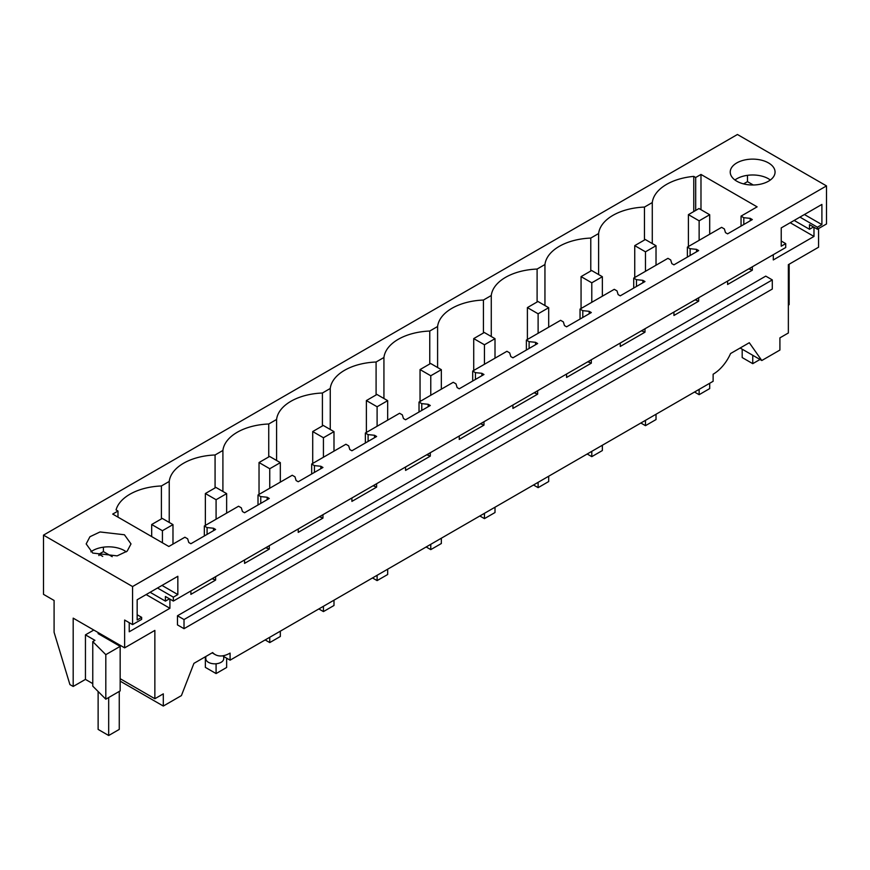 <?xml version="1.0" encoding="UTF-8"?>
<svg xmlns="http://www.w3.org/2000/svg" width="870" height="870" viewBox="0 0 870 870"><rect width="100%" height="100%" fill="white"/><g stroke="black" fill="none" stroke-linecap="round" stroke-linejoin="round"><path stroke-width="1.3" d="M212.139 652.848L215.14 654.577A29.884 17.259 -60 0 0 230.082 653.098L230.082 660.178L713.128 381.288L713.128 374.22A29.884 17.259 120 0 0 730.572 353.535L749.298 342.726L761.805 360.517L740.142 348.011M818.572 228.549L818.572 247.21L788.361 264.665L788.361 332.982L779.911 337.854L779.911 350.055L761.805 360.517M813.504 226.961L809.491 229.278L809.491 224.645L817.408 229.223L817.408 227.211L799.921 217.108M813.983 227.233L813.983 236.444L773.299 259.934L773.299 254.692M752.332 266.796L752.332 270.211L748.776 268.841M727.603 281.064L727.603 284.49L752.332 270.211M698.664 297.779L698.664 301.194L695.108 299.835M673.935 312.058L673.935 315.473L698.664 301.194M644.985 328.773L644.985 332.188L641.44 330.817M620.266 343.041L620.266 346.456L644.985 332.188M591.317 359.756L591.317 363.171L587.761 361.811M566.587 374.035L566.587 377.449L591.317 363.171M537.638 390.75L537.638 394.164L534.093 392.794M512.919 405.018L512.919 408.432L537.638 394.164M483.97 421.732L483.97 425.147L480.425 423.777M459.251 436L459.251 439.426L483.97 425.147M430.302 452.715L430.302 456.13L426.746 454.771M405.572 466.994L405.572 470.409L430.302 456.13M376.623 483.709L376.623 487.124L373.078 485.754M351.904 497.977L351.904 501.392L376.623 487.124M322.955 514.692L322.955 518.107L319.399 516.747M298.236 528.971L298.236 532.386L322.955 518.107M269.287 545.686L269.287 549.101L265.731 547.73M244.557 559.954L244.557 563.368L269.287 549.101M215.608 576.669L215.608 580.083L212.062 578.713M190.889 590.947L190.889 594.362L215.608 580.083M169.443 598.81L165.42 601.126L165.42 596.494L173.347 601.072L785.719 247.515L785.719 243.611L781.227 241.023M129.238 622.692L129.238 631.783L169.911 608.293L169.911 599.082M124.638 647.856L73.189 618.146L73.189 686.463L69.915 684.581L54.092 632.316L54.092 600.463L43.5 594.351L43.5 535.126L132.566 586.554L132.566 624.616L124.638 620.038L124.638 647.856L154.86 630.402L154.86 698.73L163.31 693.847L163.31 706.048L120.169 681.145M215.14 654.577A29.884 17.259 -60 0 1 212.65 652.554L193.923 663.364L181.417 695.598L163.31 706.048M772.299 279.912L765.752 276.127L177.469 615.764L177.469 624.91L184.016 628.684L772.299 289.047L772.299 279.912L184.016 619.549L184.016 628.684M230.082 660.178L222.579 655.839M789.155 264.197L789.155 304.663L788.361 305.12M43.5 535.126L737.434 134.491L826.5 185.908L826.5 223.971L817.408 229.223M809.491 229.278L794.169 220.436M813.983 236.444L790.21 222.72M750.223 218.359L743.807 217.707L741.055 216.119L757.117 206.853L700.981 174.446L695.695 177.491L693.771 176.382A49.307 28.471 0 0 0 652.282 202.558L644.452 207.082A49.307 28.471 0 0 0 598.614 233.541L590.774 238.075A49.307 28.471 0 0 0 544.946 264.534L537.105 269.058A49.307 28.471 0 0 0 491.267 295.517L483.437 300.041A49.307 28.471 0 0 0 437.599 326.511L429.758 331.035A49.307 28.471 0 0 0 383.931 357.494L376.09 362.018A49.307 28.471 0 0 0 330.252 388.477L322.411 393.012A49.307 28.471 0 0 0 276.584 419.471L268.743 423.994A49.307 28.471 0 0 0 222.905 450.453L215.075 454.977A49.307 28.471 0 0 0 169.237 481.447L161.396 485.971A49.307 28.471 0 0 0 116.058 509.918L117.983 511.038L112.708 514.083L168.834 546.49L184.897 537.225L187.648 538.802L188.779 542.51L190.889 543.728L215.608 529.46L213.498 528.231L207.082 527.579L204.341 525.991L238.565 506.231L241.316 507.819L242.447 511.516L244.557 512.745L269.287 498.466L267.166 497.248L260.761 496.596L258.009 495.008L275.127 485.123L292.244 475.248L294.984 476.836L296.115 480.534L298.236 481.752L322.955 467.484L320.845 466.266L314.429 465.602L311.678 464.025L345.912 444.255L348.663 445.842L349.794 449.551L351.904 450.769L376.623 436.49L374.513 435.272L368.097 434.619L365.356 433.032L399.58 413.272L402.331 414.859L403.462 418.557L405.572 419.775L430.302 405.507L428.181 404.289L421.776 403.637L419.025 402.049L453.259 382.289L456 383.866L457.131 387.574L459.251 388.792L483.97 374.513L481.86 373.295L475.444 372.643L472.693 371.055L506.927 351.295L509.679 352.883L510.81 356.58L512.919 357.809L537.638 343.53L535.529 342.312L529.112 341.66L526.372 340.072L560.606 320.312L563.347 321.9L564.478 325.597L566.587 326.815L591.317 312.547L589.197 311.319L582.791 310.666L580.04 309.089L614.274 289.318L617.015 290.906L618.146 294.615L620.266 295.833L644.985 281.554L642.876 280.336L636.459 279.683L633.719 278.095L667.942 258.336L670.694 259.923L671.825 263.621L673.935 264.839L698.664 250.571L696.544 249.353L690.127 248.7L687.387 247.113L721.621 227.342L724.362 228.93L725.493 232.638L727.603 233.856L752.332 219.577L750.223 218.359L750.223 220.806M750.223 268.014L750.223 268.993M696.544 249.353L696.544 251.789M696.544 299.008L696.544 299.976M642.876 280.336L642.876 282.772M642.876 329.991L642.876 330.97M589.197 311.319L589.197 313.765M589.197 360.974L589.197 361.953M535.529 342.312L535.529 344.748M535.529 391.968L535.529 392.935M481.86 373.295L481.86 375.742M481.86 422.95L481.86 423.929M428.181 404.289L428.181 406.725M428.181 453.944L428.181 454.912M374.513 435.272L374.513 437.708M374.513 484.927L374.513 485.906M320.845 466.266L320.845 468.702M320.845 515.91L320.845 516.889M267.166 497.248L267.166 499.684M267.166 546.904L267.166 547.882M213.498 528.231L213.498 530.678M213.498 577.887L213.498 578.865M132.566 624.616L141.658 619.364L141.658 617.352L137.166 619.951L137.166 599.756L177.839 576.277L177.839 594.569L173.347 597.168L173.347 601.072M173.347 597.168L157.503 588.011M102.758 556.408L98.919 554.19L103.41 551.602L103.41 547.187M98.919 555.582L98.919 554.19M165.42 601.126L150.108 592.285M169.911 608.293L146.138 594.569M141.658 617.352L137.166 614.764M154.86 698.73L120.169 678.698M92.764 641.614L92.764 686.147L105.814 699.186L120.169 690.9L120.169 646.366L105.814 654.664L92.764 641.614L94.95 640.353L85.445 634.861L93.797 630.043M92.764 683.613L85.445 679.394L85.445 634.861M73.189 686.463L85.445 679.394M177.469 615.764L184.016 619.549M223.731 656.513L223.731 658.655A8.961 5.176 180 0 1 221.1 662.309A8.961 5.176 180 0 1 208.43 662.309A8.961 5.176 180 0 1 205.798 658.655L205.798 656.513M132.566 586.554L826.5 185.908M92.731 553.059L86.173 543.913L89.947 536.725L100.006 531.962L124.432 534.767L131 543.913L127.216 551.101L117.156 555.865L92.731 553.059M768.493 162.918A22.413 12.941 0 0 0 744.067 160.113A22.413 12.941 0 0 0 730.234 172.064A22.413 12.941 0 0 0 736.803 181.21A22.413 12.941 0 0 0 761.228 184.016A22.413 12.941 0 0 0 775.061 172.064A22.413 12.941 0 0 0 768.493 162.918M817.408 227.211L821.9 224.612L821.9 204.428L781.227 227.907L781.227 246.21L785.719 243.611M753.279 184.995L747.471 181.645L743.567 183.896M821.9 224.612L804.413 214.52M747.471 175.338L747.471 181.645M743.807 217.707L743.807 224.503M741.055 216.119L741.055 226.091M204.341 525.991L204.341 535.963M258.009 495.008L258.009 504.981M311.678 464.025L311.678 473.987M365.356 433.032L365.356 443.004M419.025 402.049L419.025 412.01M472.693 371.055L472.693 381.027M526.372 340.072L526.372 350.044M580.04 309.089L580.04 319.051M633.719 278.095L633.719 288.068M687.387 247.113L687.387 257.074M690.127 248.7L690.127 255.497M636.459 279.683L636.459 286.48M582.791 310.666L582.791 317.463M529.112 341.66L529.112 348.457M475.444 372.643L475.444 379.44M421.776 403.637L421.776 410.433M368.097 434.619L368.097 441.416M314.429 465.602L314.429 472.399M260.761 496.596L260.761 503.393M207.082 527.579L207.082 534.376M177.839 594.569L161.994 585.423M112.208 556.68L103.41 551.602M98.125 632.544L98.125 633.643L120.169 646.366M105.814 699.186L105.814 654.664M90.871 551.841A22.413 12.941 180 0 1 124.432 550.623L126.291 551.841M169.237 522.446L169.237 481.447M161.396 485.971L161.396 518.911M215.075 487.918L215.075 454.977M222.905 491.463L222.905 450.453M268.743 456.935L268.743 423.994M276.584 460.469L276.584 419.471M322.411 425.941L322.411 393.012M330.252 429.486L330.252 388.477M376.09 394.958L376.09 362.018M383.931 398.493L383.931 357.494M429.758 363.975L429.758 331.035M437.599 367.51L437.599 326.511M483.437 332.982L483.437 300.041M491.267 336.527L491.267 295.517M537.105 301.999L537.105 269.058M544.946 305.533L544.946 264.534M590.774 271.005L590.774 238.075M598.614 274.55L598.614 233.541M644.452 240.022L644.452 207.082M652.282 202.558L652.282 243.556M693.771 211.54L693.771 176.382M695.695 210.431L695.695 177.491M700.981 174.446L700.981 209.703M117.983 511.038L117.983 517.139M770.363 179.992L768.493 178.774A22.413 12.941 0 0 0 734.932 179.992M694.543 392.033L699.132 394.686L699.132 389.368M699.132 240.327L699.132 220.828L688.409 214.64L688.409 246.514M709.702 234.226L709.702 214.738L699.132 220.828M699.132 394.686L709.702 388.585L709.702 383.278M709.702 214.738L698.98 208.539L688.409 214.64M640.864 423.016L645.464 425.669L645.464 420.362M645.464 271.309L645.464 251.821L634.741 245.634L634.741 277.508M656.024 265.219L656.024 245.721L645.464 251.821M645.464 425.669L656.024 419.568L656.024 414.261M656.024 245.721L645.301 239.533L634.741 245.634M587.196 453.999L591.785 456.652L591.785 451.345M591.785 302.303L591.785 282.804L581.062 276.616L581.062 308.491M602.355 296.202L602.355 276.703L591.785 282.804M591.785 456.652L602.355 450.551L602.355 445.244M602.355 276.703L591.633 270.516L581.062 276.616M533.517 484.992L538.117 487.646L538.117 482.339M538.117 333.286L538.117 313.798L527.394 307.599L527.394 339.485M548.687 327.185L548.687 307.697L538.117 313.798M538.117 487.646L548.687 481.545L548.687 476.238M548.687 307.697L537.964 301.498L527.394 307.599M479.848 515.975L484.449 518.629L484.449 513.322M484.449 364.28L484.449 344.781L473.726 338.593L473.726 370.468M495.008 358.179L495.008 338.68L484.449 344.781M484.449 518.629L495.008 512.528L495.008 507.221M495.008 338.68L484.285 332.492L473.726 338.593M426.18 546.969L430.77 549.622L430.77 544.315M430.77 395.263L430.77 375.764L420.047 369.576L420.047 401.451M441.34 389.162L441.34 369.674L430.77 375.764M430.77 549.622L441.34 543.522L441.34 538.215M441.34 369.674L430.617 363.475L420.047 369.576M372.501 577.952L377.101 580.605L377.101 575.298M377.101 426.256L377.101 406.758L366.379 400.57L366.379 432.444M387.672 420.156L387.672 400.657L377.101 406.758M377.101 580.605L387.672 574.504L387.672 569.197M387.672 400.657L376.938 394.469L366.379 400.57M318.833 608.935L323.433 611.588L323.433 606.281M323.433 457.239L323.433 437.74L312.711 431.553L312.711 463.427M333.993 451.138L333.993 431.64L323.433 437.74M323.433 611.588L333.993 605.487L333.993 600.18M333.993 431.64L323.27 425.452L312.711 431.553M265.165 639.928L269.754 642.582L269.754 637.275M269.754 488.222L269.754 468.734L259.032 462.535L259.032 494.421M280.325 482.121L280.325 462.633L269.754 468.734M269.754 642.582L280.325 636.481L280.325 631.174M280.325 462.633L269.602 456.435L259.032 462.535M205.363 656.763L205.363 667.377L216.086 673.565L216.086 663.766M216.086 519.216L216.086 499.717L205.363 493.529L205.363 525.404M226.646 513.115L226.646 493.616L216.086 499.717M216.086 673.565L226.646 667.464L226.646 658.198M226.646 493.616L215.923 487.428L205.363 493.529M162.418 542.782L162.418 530.711L151.684 524.512L151.684 536.594M172.978 544.098L172.978 524.61L162.418 530.711M172.978 524.61L162.255 518.411L151.684 524.512M742.186 349.185L742.186 357.559L752.757 363.66L752.757 355.286M752.757 363.66L760.01 359.473M98.125 691.498L98.125 729.408L108.685 735.509L119.255 729.408L119.255 691.432M119.255 645.844L119.255 644.746M108.685 735.509L108.685 697.533M108.685 639.744L108.685 638.645"/></g></svg>

